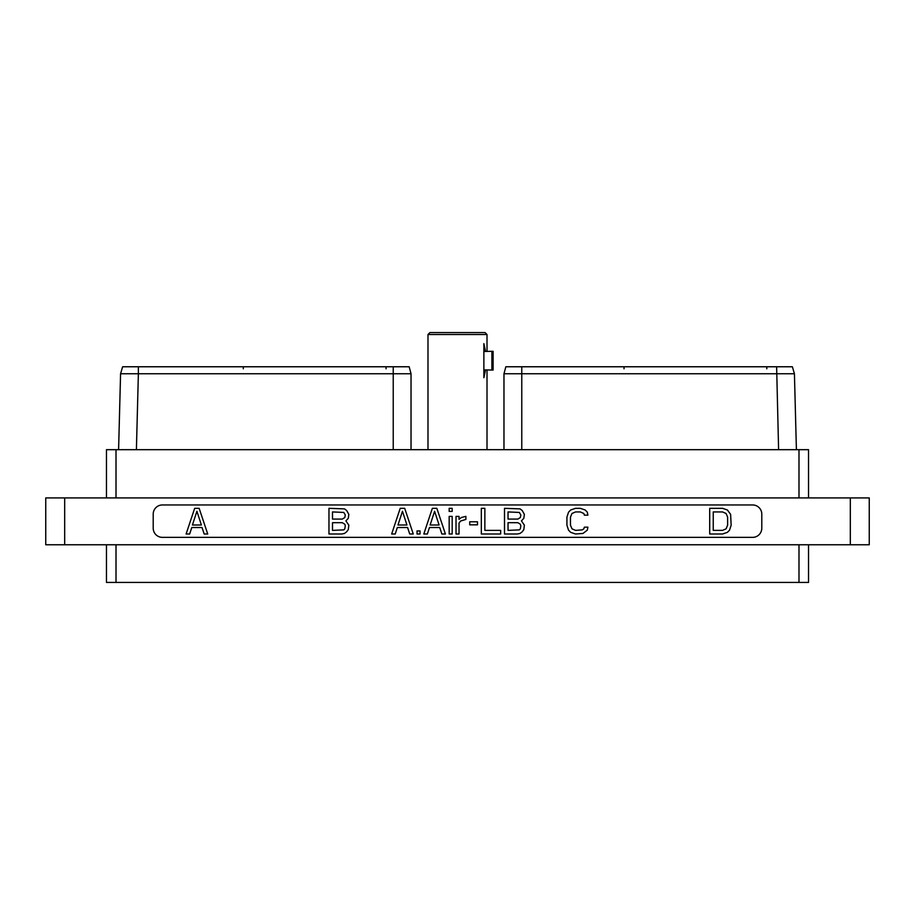 <?xml version="1.0" encoding="UTF-8"?>
<svg xmlns="http://www.w3.org/2000/svg" width="915" height="915" viewBox="0 0 915 915"><rect width="100%" height="100%" fill="white"/><g stroke="black" fill="none" stroke-linecap="round" stroke-linejoin="round"><path stroke-width="1.37" d="M407.598 527.532L409.703 533.994L413.26 533.994L404.704 508.328L400.221 508.328L391.654 533.994L395.223 533.994L397.327 527.532L407.598 527.532M162.39 504.954A9.184 9.184 0 0 0 153.205 514.139L153.205 528.184A9.184 9.184 0 0 0 162.39 537.368L752.61 537.368A9.184 9.184 0 0 0 761.795 528.184L761.795 514.139A9.184 9.184 0 0 0 752.61 504.954L162.39 504.954M850.321 544.768L45.75 544.768L45.75 497.92L869.25 497.92L869.25 544.768L850.321 544.768L850.321 497.92M808.54 497.92L808.54 449.677L808.54 497.92M106.46 449.677L106.46 497.92L106.46 449.677L808.54 449.677M503.971 373.766L521.767 373.766L521.767 366.766L505.846 366.766L503.971 373.766L503.971 449.677M521.767 366.766L792.379 366.766L794.426 373.755L796.405 449.677L794.426 373.755L792.379 366.766M521.767 449.677L521.767 373.766L794.426 373.755M778.596 449.677L776.629 366.766M393.233 366.766L409.154 366.766L411.029 373.766L393.233 373.766L393.233 366.766L122.621 366.766L120.574 373.755L118.595 449.677L120.574 373.755L138.371 373.766L138.371 366.766M411.029 449.677L411.029 373.766M136.404 449.677L138.371 373.766L393.233 373.766L393.233 449.677M798.989 544.768L798.989 582.432L116.011 582.432L116.011 544.768M798.989 582.432L808.54 582.432L808.54 544.768L808.54 582.432M106.46 544.768L106.46 582.432L106.46 544.768L106.46 582.432L116.011 582.432M345.904 520.887L348.295 518.29L348.832 514.402L346.671 510.536L344.509 508.877L328.965 508.328L328.965 533.994L341.821 533.994L344.509 533.445L346.671 531.787L348.295 529.591L348.832 525.164L345.904 520.887M332.5 511.931L343.8 512.446L345.298 514.996L344.795 517.558L342.29 519.091L332.5 519.091L332.5 511.931M345.298 525.759L344.795 528.859L343.8 529.876L332.5 530.391L332.5 522.694L342.29 522.694L344.795 524.215L345.298 525.759M587.888 527.166L584.365 527.166L583.816 528.847L582.317 529.865L575.569 530.391L571.989 528.824L570.457 525.176L570.457 517.147L571.989 513.487L575.569 511.931L580.259 511.931L583.816 513.475L584.365 515.156L587.888 515.156L587.316 512.183L585.143 509.975L580.304 508.328L575.524 508.328L570.686 509.975L568.535 512.171L566.923 517.101L566.923 525.21L568.535 530.151L570.686 532.347L575.524 533.994L582.981 533.445L587.316 530.128L587.888 527.166M199.15 508.328L194.666 508.328L186.111 533.994L189.668 533.994L191.784 527.532L202.043 527.532L204.159 533.994L207.716 533.994L199.15 508.328M196.908 511.268L201.392 525.004L192.425 525.004L196.908 511.268M722.553 508.328L709.708 508.328L709.708 533.994L722.553 533.994L727.391 532.347L729.541 530.151L731.154 525.21L730.616 514.367L727.391 509.975L722.553 508.328M713.243 511.931L722.518 511.931L726.087 513.487L727.619 517.147L727.619 525.176L726.087 528.824L722.518 530.391L713.243 530.391L713.243 511.931M402.463 511.268L406.946 525.004L397.979 525.004L402.463 511.268M420.042 533.994L420.042 530.929L417.023 530.929L417.023 533.994L420.042 533.994M436.844 508.328L432.36 508.328L423.805 533.994L427.362 533.994L429.467 527.532L439.738 527.532L441.842 533.994L445.411 533.994L436.844 508.328M434.602 511.268L439.086 525.004L430.119 525.004L434.602 511.268M452.182 533.994L452.182 516.403L449.174 516.403L449.174 533.994L452.182 533.994M452.182 511.394L452.182 508.328L449.174 508.328L449.174 511.394L452.182 511.394M459.033 533.994L459.033 523.106L460.554 521.035L465.884 519.434L465.884 516.357L461.4 517.49L459.033 519.354L459.033 516.403L456.025 516.403L456.025 533.994L459.033 533.994M477.481 524.844L477.481 521.779L469.727 521.779L469.727 524.844L477.481 524.844M481.324 508.328L481.324 533.994L500.665 533.994L500.665 530.391L484.859 530.391L484.859 508.328L481.324 508.328M521.447 520.887L523.837 518.29L524.375 514.402L522.225 510.536L520.052 508.877L504.508 508.328L504.508 533.994L517.364 533.994L520.052 533.445L522.225 531.787L523.837 529.591L524.375 525.164L521.447 520.887M508.042 511.931L519.343 512.446L520.841 514.996L520.338 517.558L517.833 519.091L508.042 519.091L508.042 511.931M520.841 525.759L520.338 528.859L519.343 529.876L508.042 530.391L508.042 522.694L517.833 522.694L520.338 524.215L520.841 525.759M487.009 334.524L485.053 332.568L429.947 332.568L427.991 334.524L487.009 334.524L487.009 351.303M485.556 369.9L491.904 370.049L491.904 351.303L485.556 351.452L483.875 343.64L483.875 377.701L485.556 369.9L483.875 369.9M491.904 370.049L493.105 370.049L493.105 351.303L491.904 351.303M64.679 544.768L64.679 497.92M798.989 449.677L798.989 497.92M116.011 449.677L116.011 497.92M766.804 366.766L766.804 368.802M624.03 366.766L624.03 368.802M122.621 366.766L120.574 373.755M386.061 366.766L386.061 368.802M243.287 366.766L243.287 368.802M483.875 351.452L485.556 351.452M427.991 334.524L427.991 449.677M487.009 370.049L487.009 449.677"/></g></svg>
